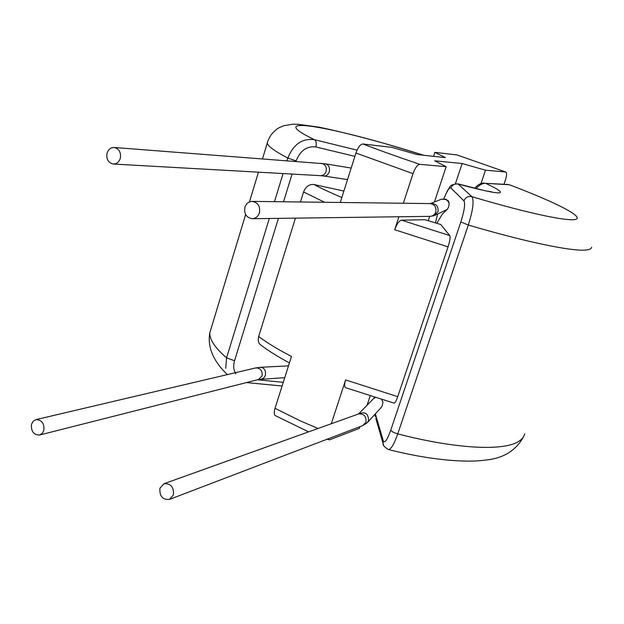 <?xml version="1.0" encoding="UTF-8"?>
<svg xmlns="http://www.w3.org/2000/svg" width="624" height="624" viewBox="0 0 624 624"><rect width="100%" height="100%" fill="white"/><g stroke="black" fill="none" stroke-linecap="round" stroke-linejoin="round"><path stroke-width="0.94" d="M107.063 153.169C108.342 149.378 110.705 147.482 114.145 147.482C119.145 148.738 121.189 152.357 120.284 158.356C119.012 162.084 116.696 163.979 113.318 164.034C108.256 162.848 106.166 159.229 107.063 153.169M43.859 430.427C44.468 423.407 41.824 419.812 35.942 419.632L33.197 421.239L31.52 424.281C30.927 431.348 33.602 434.928 39.53 435.037L42.214 433.43L43.859 430.427M436.777 223.283L442.393 213.993L447.33 209.368L448.633 206.981L449.186 203.791L448.461 200.983L445.817 199.204M367.622 422.284L381.295 407.355L382.317 405.561L382.957 402.184L381.818 399.688M244.897 207.215C243.898 213.86 246.355 217.69 252.275 218.704C255.723 218.455 258.102 216.52 259.397 212.901C260.411 206.341 258.016 202.504 252.197 201.388C248.648 201.575 246.215 203.51 244.897 207.215M173.41 494.941L169.486 499.387C162.568 499.886 159.385 496.166 159.931 488.225L163.972 483.725C170.836 483.327 173.979 487.071 173.41 494.941M503.981 184.252L505.393 180.118C506.797 175.601 506.945 172.91 505.822 172.045L456.932 154.924L434.842 152.35L433.532 156.335M449.771 235.607L440.77 224.531L424.999 219.718L401.513 220.178L449.771 235.607C450.466 237.268 449.888 241.012 448.055 246.862L397.738 396.653C396.279 400.826 395.078 402.995 394.134 403.159L345.626 387.691C344.339 386.794 344.331 384.212 345.61 379.938L331.297 423.735M413.01 173.644L355.937 153.028C358.043 147.248 360.368 144.238 362.918 143.988C379.79 150.462 398.752 157.24 419.796 164.323C417.44 164.658 415.186 167.77 413.01 173.644L403.338 203.26M398.923 216.762L394.688 229.733C396.825 223.938 399.103 220.756 401.513 220.178M355.937 153.028L340.267 202.48M260.192 344.534C258.25 342.529 257.743 339.854 258.664 336.508L295.441 218.135M300.456 201.989L303.568 191.981C305.752 186.56 309.215 184.072 313.95 184.517C321.391 188.432 330.689 192.769 341.835 197.527M258.664 336.508C267.033 342.818 277.976 349.456 291.478 356.429L275.036 408.314L300.113 420.787L318.068 428.477M343.886 191.053L313.95 184.517M456.932 154.924L505.822 172.037M440.77 224.531L424.999 219.718M326.937 439.273L329.62 439.819L359.401 428.376L359.962 426.668M370.102 396.092L367.045 405.311M308.638 431.863L275.122 415.506C273.975 414.43 273.944 412.035 275.036 408.314M419.796 164.323L446.144 166.678L434.444 201.973M429.679 216.349L428.251 220.67M446.144 166.678L434.686 160.797L462.15 163.519L455.442 183.62M462.15 163.519L485.495 170.196L480.987 183.55M485.495 170.196L505.612 171.99M434.842 152.35L445.403 157.615L417.105 154.557L391.732 147.334L362.918 143.988M383.604 445.193L383.035 443.313L383.292 440.903C384.704 443.609 387.2 440.006 390.78 430.108L460.84 221.965C464.365 210.717 465.403 203.674 463.952 200.834C465.535 197.309 468.187 195.92 471.916 196.661C474.232 200.507 473.039 209.968 468.328 225.03L397.745 433.883C394.181 443.999 391.131 449.225 388.604 449.561M463.952 200.834L450.918 188.011C449.709 187.247 447.814 189.743 445.247 195.491M491.478 191.802L485.503 190.85L457.852 183.83L471.916 196.661C531.211 214.344 572.972 222.721 576.857 218.813C580.858 214.929 551.694 200.795 509.379 184.766L485.667 183.347C482.882 183.035 479.599 184.805 475.816 188.666M508.061 184.493L485.667 183.347C512.156 195.796 503.061 196.037 458.383 184.096C454.88 183.394 452.392 184.696 450.918 188.011M375.749 418.197L383.035 443.313C382.754 445.294 384.61 447.377 388.604 449.576C427.573 459.584 464.911 463.094 485.573 460.06C503.724 458.351 516.547 450.263 524.035 435.786M375.016 414.211L375.266 416.528L375.508 414.258L383.292 440.903M295.963 161.39L296.111 160.898C300.3 150.54 306.883 145.883 315.869 146.944C316.75 143.348 316.259 140.93 314.379 139.675C302.242 138.154 293.397 144.292 287.828 158.098L287.024 160.703M235.919 373.784C233.548 370.172 233.095 365.828 234.546 360.758L278.413 218.361M269.311 218.478L226.567 357.864L225.74 368.308M114.145 147.482L325.517 163.855C328.832 164.931 330.073 167.583 329.23 171.811C328.115 174.751 326.282 176.147 323.723 176.015L347.521 179.587M321.29 163.324C325.283 164.276 326.898 166.99 326.118 171.444C325.073 174.221 323.201 175.625 320.494 175.656L113.318 164.034M284.747 377.676L258.492 379.532L262.057 375.976C262.618 370.664 260.497 367.988 255.692 367.934L35.942 419.632M261.401 379.127L263.78 378.043L265.325 375.515C266.066 370.656 264.498 367.91 260.614 367.279L288.483 365.875M435.755 212.066C436.589 207.238 434.741 204.415 430.201 203.588L430.404 203.596C436.067 203.33 438.594 206.053 437.978 211.754L434.101 215.693L430.147 216.349C432.845 216.161 434.717 214.734 435.755 212.066M358.675 413.923L358.753 413.852C365.149 411.325 368.417 413.572 368.534 420.584L367.037 422.924L362.786 425.591L169.486 499.387M372.918 399.274L358.504 413.985C363.979 413.556 366.46 416.294 365.945 422.191L362.786 425.591M435.17 215.202L447.33 209.368M449.186 203.791L448.11 201.318L446.059 199.571L441.659 199.134L440.684 199.516M374.33 397.426L373.48 398.689L375.172 397.683M390.78 430.108C391.607 431.512 393.931 432.767 397.745 433.883C455.77 448.921 502.57 451.129 517.92 441.831C521.719 439.647 523.988 436.972 524.737 433.797M591.591 247.221C591.49 248.633 589.813 249.545 586.56 249.943C573.518 251.8 527.647 242.541 468.328 225.03L460.84 221.965M345.61 379.938L397.738 396.653M448.055 246.862L394.688 229.733M324.613 202.285L303.568 191.981M357.053 150.134L314.379 139.675C259.818 113.139 334.745 126.945 423.587 155.259M234.546 360.758L226.567 357.864C214.952 347.779 209.375 339.394 209.843 332.701L211.224 328.138M283.085 173.558L274.466 201.669M267.829 141.172L267.259 143.091C267.914 146.203 274.771 151.203 287.828 158.098L296.111 160.898M315.869 146.944L354.884 156.351M283.522 201.778L292.063 174.057M283.273 382.317L257.486 379.782M325.517 163.855L351.179 168.051M252.275 218.704L430.147 216.349M435.443 222.885L437.658 214.063M445.684 199.165L441.659 199.134L430.349 203.588M260.185 344.542C267.946 350.524 277.688 356.647 289.427 362.911M358.504 413.985L163.972 483.725M252.197 201.388L430.201 203.588M457.852 183.83C448.048 184.766 450.785 187.028 447.572 190.382L443.789 198.83M484.286 183.066C481.057 182.863 477.828 184.626 474.591 188.362M258.492 379.532L39.53 435.037M227.409 374.587C217.417 365.227 206.599 350.555 209.843 332.701L245.622 214.555M249.444 201.934L258.453 172.177M262.493 158.831L267.259 143.091C267.883 141.118 267.337 141.398 271.167 134.745C277.157 128.068 277.914 128.263 283.631 125.759L292.461 124.231L297.898 124.262L318.841 127.124C337.373 130.97 359.19 136.399 384.306 143.403L423.883 155.29M246.441 382.582L282.103 386.006M255.692 367.934L260.614 367.279M323.723 176.015L320.494 175.656"/></g></svg>
